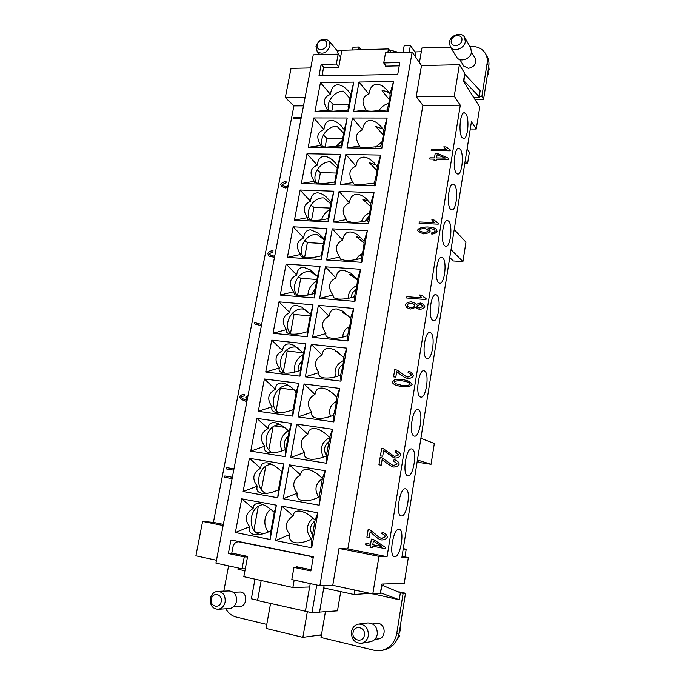 <?xml version="1.0" encoding="UTF-8"?>
<svg xmlns="http://www.w3.org/2000/svg" width="685" height="685" viewBox="0 0 685 685"><rect width="100%" height="100%" fill="white"/><g stroke="black" fill="none" stroke-linecap="round" stroke-linejoin="round"><path stroke-width="1.03" d="M374.935 623.624L378.497 623.401C386.006 624.686 386.032 638.086 378.488 638.934L377.092 639.011M238.346 592.071L240.949 592.02C247.936 593.201 246.925 606.49 239.818 606.559L238.577 606.499M351.474 631.698C351.319 639.302 354.625 643.155 361.38 643.283C365.139 642.41 367.46 639.876 368.35 635.663C368.513 628.256 365.319 624.386 358.786 624.061C354.856 624.797 352.424 627.349 351.474 631.698M353.083 632.52C351.448 640.586 363.281 643.421 364.369 635.175C365.961 627.066 354.145 624.343 353.083 632.52M361.38 643.283L370.465 641.725C374.156 640.877 376.425 638.394 377.289 634.276C377.435 627.032 374.293 623.256 367.879 622.939L358.786 624.061M398.73 635.312L399.715 635.654L398.576 635.86M210.346 598.57C211.451 594.178 213.917 591.763 217.744 591.326C223.113 592.02 225.579 595.59 225.125 602.038C224.072 606.353 221.675 608.768 217.933 609.299C212.418 608.717 209.884 605.138 210.346 598.57M211.322 599.212C212.513 591.609 222.856 593.989 221.195 601.533C219.979 609.196 209.627 606.713 211.322 599.212M217.744 591.326L229.167 590.941C234.458 591.617 236.89 595.119 236.462 601.439C235.434 605.66 233.08 608.032 229.406 608.545L217.933 609.299M394.671 556.708L394.457 556.682C388.489 556.331 393.353 527.784 399.09 529.257L399.184 529.265C405.049 529.642 400.502 557.53 394.671 556.708M322.412 478.661C315.288 483.644 314.09 489.835 318.816 497.216M288.556 435.746C284.232 439.59 283.239 444.205 285.585 449.583M336.403 401.487C330.418 404.621 328.44 409.587 330.453 416.394M302.299 361.055C299.054 363.598 297.684 366.946 298.189 371.116M349.684 326.565C345.249 328.457 342.962 331.968 342.808 337.106M315.52 288.436L311.666 294.216M362.314 253.724C359.659 254.76 357.69 256.678 356.388 259.504M328.278 217.753L327.01 218.866M374.412 182.844L373.299 183.383M401.23 515.925L401.196 515.925C395.219 515.591 399.792 487.078 405.503 488.842L405.589 488.859C411.428 489.544 406.984 517.372 401.23 515.925M407.703 475.715C401.941 474.919 406.145 447.245 411.745 448.958L412.002 449.017C417.61 450.285 413.44 477.282 407.84 475.75L407.703 475.715M414.082 436.062C408.56 434.718 412.447 407.952 417.901 409.604L418.321 409.733C423.698 411.531 419.845 437.638 414.391 436.148L414.082 436.062M420.376 396.957C415.084 395.091 418.672 369.172 423.981 370.782L424.554 370.987C429.709 373.282 426.147 398.559 420.847 397.103L420.376 396.957M426.584 358.383C421.515 356.029 424.828 330.915 429.983 332.465L430.702 332.764C435.651 335.53 432.346 360.019 427.209 358.615L426.584 358.383M432.706 320.332C427.851 317.523 430.899 293.154 435.908 294.653L436.773 295.064C441.508 298.266 438.469 322.027 433.477 320.666L432.706 320.332M438.751 282.794C434.093 279.566 436.902 255.89 441.756 257.337L442.758 257.86C447.296 261.482 444.488 284.549 439.65 283.239L438.751 282.794M444.711 245.752C440.249 242.13 442.835 219.114 447.536 220.501L448.666 221.161C453.016 225.168 450.422 247.593 445.747 246.326L444.711 245.752M450.584 209.216C446.312 205.209 448.692 182.801 453.247 184.137L454.489 184.941C458.667 189.317 456.27 211.143 451.749 209.918L450.584 209.216M456.39 173.151C452.288 168.801 454.48 146.958 458.881 148.243L460.243 149.202C464.25 153.911 462.032 175.18 457.657 173.999L456.39 173.151M462.118 137.565C458.188 132.881 460.2 111.569 464.456 112.811L465.92 113.924C469.764 118.959 467.718 139.706 463.497 138.567L462.118 137.565M379.987 146.47L380.954 145.725M364.865 221.161L368.778 216.597M351.302 297.641C351.456 294.062 353.075 291.339 356.166 289.447M338.664 375.877C337.285 371.022 338.741 367.186 343.031 364.377M326.488 455.568C323.192 450.071 324.142 445.37 329.339 441.465M312.797 535.43C309.218 529.822 309.98 524.941 315.083 520.797M463.034 64.852L463.514 65.906L468.326 68.346C474.405 66.959 476.717 63.602 475.27 58.285L474.577 57.36M465.312 41.665C464.49 48.798 453.342 52.48 450.259 46.7L449.454 42.17C450.285 35.012 461.57 31.339 464.584 37.298L465.312 41.665M461.861 40.406C461.022 47.008 449.908 47.325 451.269 40.74C452.091 34.19 463.188 33.796 461.861 40.406M464.584 37.298L470.723 47.924L471.434 52.223C470.646 59.218 459.695 62.789 456.655 57.095L450.259 46.7M488.354 73.586L487.857 72.173M488.474 68.26L489.116 69.442L488.225 69.836M330.033 45.938L328.886 40.826C323.406 37.444 319.099 39.293 315.973 46.383L317.189 51.598C322.669 54.868 326.95 52.976 330.033 45.938M326.608 44.748C328.004 38.523 318.165 38.874 317.224 45.056C315.794 51.255 325.649 50.973 326.608 44.748M338.476 54.475L337.208 50.767L328.886 40.826M337.722 84.786C333.569 85.06 331.163 88.279 330.495 94.436C323.577 96.91 322.601 102.142 327.567 110.122L327.507 110.593L332.799 111.261L347.937 110.079L350.831 94.239L348.314 91.036C344.606 86.918 341.079 84.829 337.722 84.786M328.988 111.064C325.281 102.938 334.006 90.891 343.425 91.165L350.275 98.828M348.879 105.892L348.083 106.338L348.785 106.338M376.793 84.246C372.486 84.538 369.874 87.808 368.941 94.076C362.117 96.594 361.158 101.919 366.081 110.037L366.107 110.431C366.621 110.936 368.581 111.193 371.981 111.201L387.179 109.994C389.337 101.748 390.279 96.379 390.013 93.879L388.258 91.49C384.353 86.738 380.535 84.315 376.793 84.246M378.779 110.901C381.194 107.006 384.533 104.48 388.815 103.315M331.12 120.329C326.95 120.534 324.553 123.625 323.928 129.593C316.924 132.273 315.939 137.574 320.957 145.485L320.974 146.282L326.128 147.164L341.404 145.777L344.341 129.73L341.07 125.8C337.551 122.23 334.237 120.406 331.12 120.329M322.686 146.898C318.345 138.635 327.199 125.826 336.943 126.28L343.93 133.421M342.688 140.031L335.898 146.564M317.643 192.853C313.447 192.913 311.076 195.739 310.519 201.321C303.361 204.43 302.342 209.875 307.471 217.65L307.813 219.328L312.514 220.424C316.924 220.579 322.104 219.988 328.064 218.626L331.086 202.152L326.034 196.792C323.029 194.292 320.229 192.982 317.643 192.853M310.04 220.15C304.157 211.733 313.199 197.04 323.722 197.922L330.923 203.924M329.999 209.661C325.752 211.836 322.952 215.236 321.599 219.851M303.789 267.373C299.576 267.27 297.23 269.804 296.759 274.993C289.421 278.547 288.376 284.138 293.625 291.759L294.61 294.704L298.532 295.706C302.967 295.997 308.25 295.252 314.364 293.471L317.463 276.543L310.262 269.864L303.789 267.373M297.384 295.569C289.575 287.246 298.677 270.087 310.142 271.5L316.95 275.918M316.89 281.158C311.315 284.087 308.327 288.71 307.925 295.029M289.558 343.956C285.32 343.682 282.999 345.925 282.614 350.686C275.096 354.71 274.026 360.447 279.394 367.913C278.581 369.977 279.283 371.493 281.492 372.443L284.147 373.085C288.625 373.522 294.011 372.623 300.287 370.397L303.472 352.989L293.779 345.24L289.558 343.956M284.797 373.145C274.676 365.328 283.573 345.052 296.194 347.089L298.335 348.108M303.301 354.616C296.477 358.443 293.625 364.266 294.755 372.083M274.925 422.696C270.661 422.243 268.374 424.169 268.083 428.476C260.377 432.997 259.272 438.897 264.77 446.192C263.674 449.411 264.915 451.509 268.52 452.485L269.359 452.648C273.88 453.239 279.36 452.186 285.808 449.488L289.087 431.584C284.883 427.226 280.756 424.4 276.731 423.107L274.925 422.696M272.27 452.828C260.283 446.492 266.885 423.707 280.362 424.666M288.162 430.642C281.004 435.823 278.932 442.596 281.955 450.953M259.88 503.689L259.324 503.603C255.368 503.192 253.304 504.811 253.133 508.458C245.239 513.502 244.108 519.572 249.734 526.679C248.424 530.875 249.897 533.487 254.152 534.505L255.659 534.702C260.052 534.934 265.138 533.649 270.917 530.832L274.291 512.414C269.162 507.559 264.359 504.648 259.88 503.689M259.692 534.531C246.557 530.378 249.349 506.172 263.014 504.639M324.425 156.351C320.246 156.48 317.866 159.442 317.266 165.222C310.185 168.116 309.183 173.485 314.261 181.328L314.406 182.518L319.373 183.546C323.757 183.64 328.894 183.109 334.777 181.962L337.756 165.702L333.638 161.043C330.358 158.021 327.284 156.454 324.425 156.351M316.367 183.255C311.298 174.898 320.263 161.206 330.375 161.865L337.482 168.45M336.395 174.615L335.487 175.103L336.292 175.12M310.767 229.86C306.555 229.835 304.2 232.523 303.686 237.909C296.434 241.24 295.406 246.754 300.595 254.452L301.203 256.721L305.57 257.808C309.997 258.031 315.228 257.363 321.265 255.796L324.322 239.091L318.242 233.054L310.767 229.86M303.703 257.586C296.905 249.177 306.007 233.328 316.975 234.467L324.262 239.861M323.5 245.17L322.567 245.65L323.406 245.701M296.725 305.399C292.495 305.21 290.166 307.608 289.738 312.583C282.306 316.367 281.252 322.036 286.561 329.579C285.876 331.189 286.364 332.422 288.034 333.278L291.39 334.126C295.851 334.485 301.177 333.672 307.377 331.668L310.519 314.501L302.102 307.248L296.725 305.399M291.082 334.092C282.16 325.957 291.193 307.325 303.215 309.038L307.822 311.615M310.159 317.634L309.303 318.063L310.091 318.14M282.297 383.052C278.041 382.684 275.738 384.773 275.396 389.311C267.792 393.575 266.705 399.406 272.133 406.779C271.183 409.382 272.133 411.188 274.985 412.182L276.808 412.584C281.304 413.098 286.732 412.122 293.094 409.664L296.331 392.017C292.658 388.044 288.984 385.321 285.311 383.848L282.297 383.052M278.538 412.73C267.244 405.443 275.635 383.514 288.847 385.646M296.322 392.094L295.689 392.402L296.28 392.479M267.458 462.906C263.168 462.358 260.908 464.113 260.66 468.189C252.859 472.967 251.746 478.952 257.303 486.153C256.07 489.998 257.569 492.369 261.816 493.286L262.081 493.337C266.602 493.902 272.039 492.746 278.418 489.869L281.74 471.717C276.954 466.982 272.399 464.079 268.058 463.026L267.458 462.906M266.003 493.431C253.39 488.148 258.117 464.593 271.748 464.319M383.317 134.979L375.74 126.485L382.958 129.02M365.456 147.746L380.791 146.333C382.924 138.276 383.883 132.83 383.66 130.004L381.177 126.819C377.444 122.658 373.83 120.526 370.337 120.432C366.013 120.637 363.41 123.779 362.519 129.859C355.601 132.59 354.633 137.985 359.608 146.033L359.719 146.718C360.378 147.344 362.296 147.686 365.456 147.746M377.033 170.531L369.318 162.705L375.902 164.88M358.846 184.796L374.318 183.178C376.425 175.309 377.392 169.786 377.229 166.618L373.899 162.619C370.38 159.074 367.014 157.233 363.786 157.105C359.454 157.233 356.851 160.247 356.003 166.121C349.007 169.075 348.023 174.538 353.058 182.518L353.306 183.597C354.094 184.291 355.943 184.693 358.846 184.796M370.628 206.519L362.81 199.421L368.658 201.202M352.141 222.36C356.697 222.522 361.903 221.914 367.759 220.519C369.832 212.847 370.808 207.255 370.705 203.736L366.432 198.933C363.17 195.987 360.079 194.429 357.15 194.283C352.801 194.334 350.215 197.203 349.393 202.88C342.32 206.057 341.318 211.596 346.413 219.5L346.867 221.075L352.141 222.36M364.086 242.969L356.209 236.633L361.209 238.02M345.343 260.446C349.915 260.677 355.173 259.992 361.106 258.382C363.144 250.916 364.137 245.239 364.095 241.368L358.752 235.777C355.806 233.405 353.032 232.147 350.42 231.975C346.053 231.941 343.485 234.664 342.705 240.144C335.539 243.543 334.528 249.16 339.674 256.995L340.436 259.161L345.343 260.446M357.399 279.9L349.521 274.36L353.537 275.353M338.45 299.062C343.048 299.371 348.348 298.609 354.359 296.776C356.363 289.515 357.373 283.761 357.39 279.523L350.857 273.178L343.605 270.19C339.221 270.078 336.652 272.656 335.915 277.922C328.663 281.552 327.644 287.246 332.85 295.004L334.023 297.881L338.45 299.062M348.999 316.384L342.74 312.608L345.66 313.233M331.454 338.227C336.07 338.604 341.43 337.765 347.518 335.71C349.496 328.663 350.514 322.823 350.592 318.208L342.757 311.17L336.686 308.952C332.285 308.747 329.733 311.17 329.031 316.213C321.693 320.092 320.657 325.863 325.923 333.535C325.452 335.111 326.026 336.335 327.644 337.225L331.454 338.227M339.529 353.237L335.864 351.388L337.559 351.688M324.365 377.949C329.005 378.403 334.408 377.478 340.582 375.183C342.517 368.367 343.562 362.451 343.699 357.442L334.46 349.787L329.665 348.254C325.255 347.963 322.712 350.223 322.061 355.044C314.629 359.171 313.576 365.028 318.902 372.614C318.328 374.661 319.133 376.193 321.333 377.187L324.365 377.949M329.682 391.032L329.254 390.767M317.172 418.235C321.83 418.766 327.284 417.764 333.544 415.23C335.453 408.637 336.506 402.634 336.703 397.231C333.218 393.336 329.648 390.621 326 389.071L322.549 388.121C318.123 387.736 315.597 389.833 314.98 394.423C307.462 398.798 306.392 404.741 311.786 412.233C311.093 414.862 312.189 416.711 315.083 417.764L317.172 418.235M309.877 459.113C314.552 459.721 320.066 458.633 326.402 455.842L329.613 437.587C325.555 433.254 321.479 430.403 317.395 429.033L315.331 428.553C310.887 428.074 308.378 430.009 307.813 434.358C300.193 438.999 299.105 445.019 304.568 452.425C303.746 455.731 305.193 457.888 308.909 458.916L309.877 459.113M302.47 500.572L302.787 500.624C307.454 501.206 312.908 500.016 319.167 497.053L322.421 478.524C317.737 473.755 313.165 470.818 308.695 469.704L308.01 469.576C303.549 468.994 301.058 470.758 300.535 474.859C292.812 479.765 291.716 485.879 297.239 493.183C296.314 497.164 298.052 499.622 302.47 500.572M294.961 542.648L296.699 542.862C301.177 543.059 306.221 541.724 311.821 538.855L315.117 520.061C310.074 515.146 305.227 512.183 300.578 511.19L299.944 511.087C295.851 510.685 293.582 512.303 293.154 515.951C285.337 521.131 284.224 527.322 289.815 534.54C288.813 538.881 290.526 541.587 294.961 542.648M268.417 531.988C265.403 528.272 264.307 523.871 265.121 518.785C265.9 514.837 267.741 511.652 270.635 509.22M383.326 585.709L383.6 583.997M450.165 150.794L431.182 150.494L431.387 149.236L446.149 149.458L443.76 146.873L446.021 146.907L450.302 149.972L450.165 150.794M450.293 149.989L446.106 147.035M446.029 146.932L443.777 146.898L444.154 147.446M446.149 149.458L431.404 149.261L431.199 150.494M438.229 224.166L419.083 223.25L419.297 221.957L434.179 222.659L431.781 219.919L434.05 220.022L438.366 223.319L438.229 224.166M438.357 223.336L434.641 220.724M434.067 220.039L431.798 219.936L433.391 221.949M434.179 222.659L419.314 221.974L419.109 223.25M425.959 299.559L406.659 297.992L406.881 296.665L421.883 297.872L419.468 294.961L421.763 295.149L426.096 298.694L425.959 299.559M426.096 298.703L423.929 297.333M421.772 295.158L419.485 294.978L421.857 297.855M421.883 297.872L406.899 296.682L406.676 297.992M396.872 371.715L400.091 374.233L396.726 371.638L395.819 377.118L393.55 376.853L394.774 369.463L397.446 370.294L405.708 376.236L407.892 377.067L411.608 375.329L409.947 373.308L408.063 372.683L408.551 371.296L410.923 372.143L408.568 371.304L408.089 372.683M400.074 374.224L404.458 377.341L400.074 374.224M410.923 372.143L413.586 375.594C412.601 377.495 410.606 378.462 407.601 378.48L404.45 377.332M409.947 373.308L411.625 375.346L407.909 377.075L405.708 376.236M397.454 370.294L394.791 369.472L393.567 376.853M396.307 450.833L395.579 450.644L395.082 452.057L395.553 450.636L396.298 450.833C399.081 451.946 400.519 453.419 400.622 455.242C399.62 457.186 397.608 458.111 394.577 458.034L383.634 450.602L382.701 456.236L380.406 455.885L381.673 448.281L383.3 448.692L394.44 456.475L398.627 454.908L395.802 452.237L398.653 454.917L394.466 456.484M383.651 450.61L393.901 457.871M395.802 452.237L395.065 452.057M382.941 448.564L381.691 448.29L380.432 455.885M370.165 531.808L369.206 537.605L366.895 537.16L368.196 529.342L369.832 529.822L374.935 533.735C377.572 536.355 379.755 537.905 381.485 538.376L385.278 536.775C385.09 535.396 383.891 534.369 381.691 533.701L382.187 532.254C385.398 533.384 387.102 535.028 387.282 537.186C386.426 539.001 384.55 539.917 381.656 539.934L381.177 539.866C379.105 539.395 376.562 537.708 373.548 534.797L370.183 531.808L373.573 534.805C376.579 537.708 379.122 539.395 381.202 539.866L381.665 539.934M382.213 532.254L381.708 533.701C383.917 534.377 385.116 535.396 385.304 536.775L381.793 538.419M368.213 529.351L366.912 537.168L369.206 537.605M233.731 470.175L226.187 468.882L226.444 467.564L233.979 468.848L226.47 467.572L226.213 468.891M261.627 324.467L254.709 322.601L261.627 324.467M261.396 325.683L254.435 323.885L254.683 322.592L254.46 323.894M286.03 181.534C283.359 181.919 281.612 182.904 280.781 184.496C281.595 182.878 283.35 181.885 286.022 181.516L286.065 182.715L282.434 184.53L283.162 185.746L285.508 186.654L288.171 185.866M287.863 187.467L285.302 187.938L282.023 186.637L280.756 184.47L282.032 186.645M288.162 185.9L285.534 186.671L283.188 185.763M301.058 118.539L293.754 118.531L293.976 117.366L301.289 117.375L294.002 117.383L293.779 118.531M272.99 250.642C270.301 250.941 268.554 251.909 267.741 253.553L269.136 256.25L267.715 253.536C268.537 251.883 270.292 250.916 272.99 250.624L272.913 251.934L269.393 253.647L270.575 255.205L273.067 256.036L274.771 255.856M274.497 257.269L269.128 256.241M274.762 255.882L273.092 256.053L270.558 255.197M244.579 394.337C242.105 394.483 240.529 395.279 239.844 396.735C239.818 398.276 241.6 399.715 245.187 401.067C241.574 399.715 239.784 398.268 239.81 396.726C240.512 395.262 242.096 394.466 244.579 394.329L244.519 395.596L241.505 396.983C241.488 397.976 242.713 398.918 245.187 399.809L247.105 400.288L245.213 399.826M246.874 401.521L245.17 401.059M247.979 395.75L245.855 397.514L247.165 400.014M247.157 400.031L245.829 397.505L247.979 395.733M224.594 477.299L232.112 478.618L224.56 477.299L224.851 475.981L232.369 477.282L224.851 475.981M224.56 477.299L224.817 475.972M381.673 546.433L373.376 540.979L372.768 544.712L381.673 546.433L373.376 540.979M365.884 543.376L365.644 544.823L370.328 545.731L365.619 544.823L365.858 543.376L370.551 544.284L371.398 539.129L373.616 539.549L385.535 547.452L385.347 548.651L372.529 546.159L372.263 547.76L370.046 547.332L370.311 545.731L370.063 547.332L372.263 547.76M372.529 546.159L385.347 548.642M371.424 539.129L370.551 544.284M382.153 459.524L385.544 462.332L382.153 459.524L381.211 465.175L378.925 464.815L380.192 457.195L381.28 457.417L380.209 457.195L378.942 464.815M385.518 462.332L392.599 466.913L385.518 462.332M394.654 459.746L394.646 459.746C397.531 460.851 399.03 462.349 399.158 464.25C398.156 466.194 396.135 467.119 393.104 467.024L392.582 466.913M394.209 461.168L397.18 463.916L393.592 461.031L394.106 459.609L393.618 461.031M397.18 463.916L393.421 465.577L397.18 463.916M381.28 457.417L393.096 465.5M395.981 383.771L401.872 385.355C406.958 385.689 409.733 385.253 410.204 384.054L408.971 382.307L402.592 380.869C397.523 380.552 394.765 380.98 394.303 382.17L395.964 383.763L401.847 385.347C406.941 385.681 409.716 385.244 410.187 384.045L409.056 382.358M402.84 379.456L394.791 379.636L402.823 379.447L409.493 381.417L402.84 379.456M394.774 379.627L392.394 381.947L394.774 379.627M392.394 381.947C392.317 382.906 393.293 383.908 395.322 384.961C393.276 383.9 392.3 382.898 392.368 381.939L392.394 381.947M409.493 381.417L412.164 384.302C411.146 386.34 407.626 387.162 401.615 386.768L395.313 384.961M417.644 307.222L419.503 307.985L422.876 306.46L422.071 305.21L420.196 304.423L416.805 305.955L417.619 307.214L419.485 307.967L422.859 306.452L422.071 305.21M408.157 306.709L410.58 307.676C412.79 307.591 414.228 306.957 414.896 305.758L413.886 304.243L411.385 303.241C409.253 303.327 407.823 303.952 407.095 305.133L408.14 306.7L410.563 307.659C412.772 307.574 414.211 306.94 414.87 305.75L413.886 304.243M415.23 303.267L411.642 301.88L415.221 303.258L416.163 304.371L420.359 303.044L423.416 304.311L424.811 306.597C423.887 308.318 422.028 309.243 419.246 309.355L415.641 307.411L410.366 309.038L406.95 307.668L405.177 304.962C406.205 303.027 408.354 301.991 411.625 301.862C408.38 302.008 406.222 303.044 405.195 304.971L406.958 307.676M415.641 307.411L416.403 308.233M416.146 304.363L420.342 303.027L423.399 304.303M419.922 231.042L423.638 232.506C426.079 232.386 427.611 231.77 428.228 230.665L427.774 229.74L424.435 228.328C421.934 228.499 420.29 229.141 419.52 230.254L419.922 231.042L423.621 232.489C426.061 232.369 427.594 231.753 428.211 230.648L427.765 229.732M436.396 229.295L435.326 228.516C433.751 227.677 431.122 227.163 427.449 226.983C421.849 227.12 418.578 228.199 417.627 230.203L418.381 231.71L417.61 230.186C418.561 228.182 421.832 227.103 427.423 226.966C431.105 227.146 433.733 227.66 435.3 228.499L436.388 229.287L437.064 231.307C436.328 232.84 434.564 233.773 431.781 234.09L431.807 232.772L433.913 232.395L435.146 231.119L434.744 230.023L435.163 231.145L433.939 232.412L431.824 232.797L431.798 234.09M429.289 229.133L428.134 228.328L430.24 231.025C429.255 232.677 427.02 233.619 423.544 233.842L418.372 231.693M428.116 228.31L428.134 228.328C431.379 228.619 433.571 229.175 434.692 229.98L434.744 230.023M445.147 158.081L437.133 154.673L436.61 157.935L445.164 158.098L436.593 157.918M434.256 159.143L434.05 160.538L434.256 159.143L429.76 159.057L429.966 157.79L429.778 159.057M448.855 158.398L437.355 153.44L435.232 153.406L437.338 153.423L448.855 158.381L448.692 159.425L436.388 159.185L436.157 160.581L434.025 160.538M435.215 153.389L434.487 157.901L429.983 157.815L434.47 157.875L435.215 153.389M305.108 97.39L285.328 97.553L293.908 105.901L213.412 522.398L223.353 524.367M293.908 105.901L303.489 105.858M347.817 548.95L422.876 105.37L460.294 105.216L387.051 556.699L347.817 548.95L339.049 548.462L332.764 585.315L319.878 585.684L291.801 579.587L293.976 567.385L300.039 567.454M470.278 128.994L476.263 129.037L471.426 121.819L401.898 557.316L408.32 557.581L402.052 556.348M272.964 464.944L270.344 464.507M265.746 466.365L261.422 489.638M294.285 389.928L280.302 388.13L276.149 410.452M310.373 315.939L294.019 314.415L290.474 333.432M323.774 243.569L307.377 242.593L304.56 257.714M336.703 173.048L320.392 172.611L318.371 183.494M349.222 104.308L333.081 104.385L331.805 111.253M312.951 518.031C306.024 524.624 305.527 531.628 311.452 539.044M329.613 437.629C321.548 442.116 319.458 448.606 323.354 457.101M343.519 360.601C336.592 363.872 333.92 369.283 335.487 376.827M356.851 285.696C351.277 288.06 348.374 292.281 348.143 298.343M369.626 212.838C365.525 214.516 362.81 217.487 361.483 221.76M381.922 141.923L375.705 147.095M270.549 603.511L266.045 628.419L302.873 637.35L321.47 634.798L325.401 611.876M307.351 611.671L302.873 637.35M318.542 612.159L337.491 610.823L340.736 591.617M254.983 579.142L251.361 598.776L257.577 600.206L261.19 580.512L257.551 600.514L306.366 611.44M400.365 592.782L399.252 599.76L380.492 592.765L382.084 585.221L400.365 592.782L403.114 593.373L396.769 633.419C394.877 642.65 389.808 648.318 381.579 650.425L374.147 650.262L321.017 637.47L321.47 634.798M381.579 650.425L384.114 649.919C392.291 647.83 397.326 642.196 399.209 633.034L405.494 593.236L403.114 593.373M405.494 593.236L398.781 591.814M323.722 587.918L324.69 588.124L323.705 588.158L319.535 612.381M323.705 588.158L319.561 612.073L311.958 612.732L305.416 611.226L310.245 583.586M309.62 586.985L305.33 611.525M324.125 585.564L323.68 588.15M223.807 591.121L228.584 565.87M266.765 624.412L236.282 617.074C231.83 615.918 228.328 613.152 225.767 608.785M238.175 567.951L237.935 569.244L244.93 570.768M313.113 558.232L309.988 556.297L238.688 541.775C235.726 541.886 233.808 543.599 232.943 546.93L231.778 553.086L247.602 556.417L243.826 576.684L292.872 587.499L309.646 586.985M258.288 506.463L253.904 530.062M255.625 532.005L263.828 533.632M284.438 427.354L274.694 425.933M273.109 426.823L268.837 449.771M303.309 352.809L287.203 351.028L283.359 371.681M286.022 350.489L287.203 351.028M292.17 313.413L294.019 314.415M317.138 279.514L300.741 278.273L297.513 295.586M298.395 276.808L300.741 278.273M304.654 240.666L307.377 242.593M330.29 208.077L313.927 207.375L311.512 220.356M310.913 204.986L313.927 207.375M317.164 169.76L320.392 172.611M343.005 138.456L326.779 138.284L325.127 147.138M323.388 134.988L326.779 138.284M389.491 99.873L382.076 90.745C385.15 90.745 387.736 91.704 389.833 93.622M329.579 100.661L333.081 104.385M421.301 51.743L414.845 51.923M403.037 52.248L398.687 52.368M323.037 75.787L322.618 72.678L323.594 67.498L338.724 67.173L341.866 50.296L388.464 48.926L391.221 52.668M321.342 635.543L319.424 635.081M339.049 548.462L378.951 556.357L372.794 593.946L380.303 593.544L381.845 584.048L404.227 583.397L408.32 557.581M324.69 588.124L354.085 594.52L369.994 593.338M417.439 459.995L431.053 464.302L434.333 443.46L420.898 438.349M431.053 464.302L421.215 462.795L417.191 461.536M451.021 249.657L462.914 261.567L465.963 242.182L454.224 229.578M462.914 261.567L453.29 260.959L449.762 257.526M404.981 556.922L406.205 549.207L403.285 548.642M403.225 549.019L406.205 549.207M464.721 163.809L467.53 163.869L469.379 152.216L467.084 149.039M465.209 160.769L467.53 163.869M389.14 49.842L398.893 52.454M358.383 49.808L358.897 47.017L361.038 49.731M352.484 49.979L352.998 47.196L358.897 47.017M403.02 52.334L404.193 45.63L410.375 45.441L415.786 53.293L415.23 56.512M409.21 52.163L410.375 45.441M399.235 65.854L385.407 66.162L385.552 65.34M387.787 52.762L388.464 48.926M341.858 50.339L337.431 51.067M479.808 97.398L479.243 96.491L480.168 90.668L464.695 74.117L463.95 80.804L479.808 97.398L473.669 97.441M479.243 96.491L481.855 96.474L487.095 63.38C487.626 59.826 487.112 56.607 485.537 53.713C482.625 48.9 478.07 46.503 471.862 46.52L469.944 46.571M450.533 47.145L421.943 47.984L419.443 62.575M485.537 53.713L487.215 56.735C488.782 59.612 489.304 62.823 488.773 66.351L483.567 99.274L474.859 99.334M483.567 99.274L481.855 96.474M476.263 129.037L479.748 107.074L463.471 81.292L464.755 73.381L459.395 64.724L454.249 96.191L460.294 105.216M216.477 560.253L195.884 555.818L202.597 521.431L213.412 522.398M285.328 97.553L291.022 68.363L310.75 67.943M378.951 556.357L387.051 556.699M372.794 593.946L332.764 585.315M245.29 568.815L242.036 568.79L215.929 563.121L313.259 54.826L338.184 54.132L340.616 57.026M314.98 111.586L320.452 82.611L353.785 82.123L348.4 111.535L314.98 111.586L327.567 110.122M348.4 111.535L347.937 110.079M353.785 82.123L350.831 94.239M320.452 82.611L330.495 94.436M308.224 147.301L313.773 117.948L347.218 117.991L341.772 147.806L308.224 147.301L320.957 145.485M341.772 147.806L341.404 145.777M347.218 117.991L344.341 129.73M313.773 117.948L323.928 129.593M301.374 183.494L307 153.748L340.573 154.356L335.042 184.573L301.374 183.494L314.261 181.328M335.042 184.573L334.777 181.962M340.573 154.356L337.756 165.702M307 153.748L317.266 165.222M294.439 220.185L300.141 190.028L333.826 191.209L328.226 221.846L294.439 220.185L307.471 217.65M328.226 221.846L328.064 218.626M333.826 191.209L331.086 202.152M300.141 190.028L310.519 201.321M287.4 257.363L293.18 226.803L326.993 228.567L321.316 259.624L287.4 257.363L300.595 254.452M321.316 259.624L321.265 255.796M326.993 228.567L324.322 239.091M293.18 226.803L303.686 237.909M280.276 295.055L286.133 264.076L320.066 266.448L314.312 297.941L280.276 295.055L293.625 291.759M314.312 297.941L314.364 293.471M320.066 266.448L317.463 276.543M286.133 264.076L296.759 274.993M273.05 333.27L278.983 301.862L313.045 304.851L307.205 336.78L273.05 333.27L286.561 329.579M307.205 336.78L307.377 331.668M313.045 304.851L310.519 314.501M278.983 301.862L289.738 312.583M265.72 372.015L271.74 340.171L305.921 343.801L299.996 376.176L265.72 372.015L279.394 367.913M299.996 376.176L300.287 370.397M305.921 343.801L303.472 352.989M271.74 340.171L282.614 350.686M258.288 411.3L264.393 379.01L298.694 383.292L292.692 416.137L258.288 411.3L272.133 406.779M292.692 416.137L293.094 409.664M298.694 383.292L296.331 392.017M264.393 379.01L275.396 389.311M250.753 451.132L256.943 418.389L291.373 423.347L285.277 456.664L250.753 451.132L264.77 446.192M285.277 456.664L285.808 449.488M291.373 423.347L289.087 431.584M256.943 418.389L268.083 428.476M243.115 491.539L249.391 458.325L283.941 463.976L277.759 497.772L243.115 491.539L257.303 486.153M277.759 497.772L278.418 489.869M283.941 463.976L281.74 471.717M249.391 458.325L260.66 468.189M353.64 111.527L359 82.046L393.533 81.532L388.275 111.475L353.64 111.527L366.081 110.037M388.275 111.475L387.179 109.994M393.533 81.532L390.013 93.879M359 82.046L368.941 94.076M347.021 147.883L352.458 118L387.119 118.051L381.793 148.414L347.021 147.883L359.608 146.033M381.793 148.414L380.791 146.333M387.119 118.051L383.66 130.004M352.458 118L362.519 129.859M340.317 184.736L345.831 154.45L380.629 155.075L375.226 185.858L340.317 184.736L353.058 182.518M375.226 185.858L374.318 183.178M380.629 155.075L377.229 166.618M345.831 154.45L356.003 166.121M333.518 222.103L339.109 191.398L374.036 192.613L368.564 223.824L333.518 222.103L346.413 219.5M368.564 223.824L367.759 220.519M374.036 192.613L370.705 203.736M339.109 191.398L349.393 202.88M326.625 259.983L332.293 228.85L367.357 230.682L361.808 262.329L326.625 259.983L339.674 256.995M361.808 262.329L361.106 258.382M367.357 230.682L364.095 241.368M332.293 228.85L342.705 240.144M319.638 298.386L325.384 266.825L360.584 269.282L354.95 301.374L319.638 298.386L332.85 295.004M354.95 301.374L354.359 296.776M360.584 269.282L357.39 279.523M325.384 266.825L335.915 277.922M312.557 337.337L318.379 305.322L353.717 308.43L348.006 340.984L312.557 337.337L325.923 333.535M348.006 340.984L347.518 335.71M353.717 308.43L350.592 318.208M318.379 305.322L329.031 316.213M305.373 376.836L311.273 344.367L346.747 348.134L340.959 381.16L305.373 376.836L318.902 372.614M340.959 381.16L340.582 375.183M346.747 348.134L343.699 357.442M311.273 344.367L322.061 355.044M298.078 416.891L304.072 383.968L339.683 388.412L333.8 421.917L298.078 416.891L311.786 412.233M333.8 421.917L333.544 415.23M339.683 388.412L336.703 397.231M304.072 383.968L314.98 394.423M290.688 457.529L296.768 424.126L332.508 429.281L326.548 463.265L290.688 457.529L304.568 452.425M326.548 463.265L326.402 455.842M332.508 429.281L329.613 437.587M296.768 424.126L307.813 434.358M283.188 498.748L289.353 464.867L325.238 470.741L319.184 505.222L283.188 498.748L297.239 493.183M319.184 505.222L319.167 497.053M325.238 470.741L322.421 478.524M289.353 464.867L300.535 474.859M235.357 532.51L241.736 498.834L276.397 505.196L270.13 539.48L235.357 532.51L249.734 526.679M270.13 539.48L270.917 530.832M276.397 505.196L274.291 512.414M241.736 498.834L253.133 508.458M336.121 403.585L335.659 401.881M348.999 329.922L348.228 327.31M361.389 257.372L360.473 254.683M275.584 540.568L281.835 506.189L317.857 512.808L311.709 547.803L275.584 540.568L289.815 534.54M311.709 547.803L311.821 538.855M317.857 512.808L315.117 520.061M281.835 506.189L293.154 515.951M454.249 96.191L416.223 96.499L422.876 105.37M319.878 585.684L412.156 52.086L421.506 65.546L416.223 96.499M421.506 65.546L459.395 64.724M202.597 521.431L223.13 525.498M338.184 54.132L336.335 64.056L321.145 64.407L318.97 75.864L397.737 74.451L399.809 62.583L383.728 62.96L385.535 52.822L412.156 52.086M242.036 568.79L244.262 556.896L228.37 553.54L230.956 539.943L313.37 556.777L310.887 570.956L293.976 567.385M383.728 62.96L386.169 66.145M321.145 64.407L323.894 67.498M336.335 64.056L338.775 66.899M228.37 553.54L235.058 553.78M244.262 556.896L247.499 556.991M399.526 631.039L400.408 630.799M316.77 585.007L311.958 612.732M311.093 569.783L296.554 566.726L296.434 567.42M294.182 580.101L292.872 587.499M399.252 599.76L373.231 593.921M354.83 590.068L354.085 594.52M394.714 643.369L399.646 635.68M488.465 73.244L487.232 76.121M488.747 66.488L489.081 69.331M488.773 66.351L487.095 63.38M400.4 630.902L400.126 627.22M309.988 556.297L311.247 556.34M239.348 541.861L240.752 541.946M399.209 633.034L396.769 633.419M379.832 638.557L374.798 639.396M240.803 591.986L233.268 592.26M464.233 66.813L459.815 59.595M488.756 66.462L489.116 69.442M487.181 76.437L488.491 73.406M340.642 56.889L338.467 54.303M319.852 54.637L317.189 51.598M471.468 52.009L475.733 59.355M233.482 606.816L241.043 606.336M400.16 627.006L400.468 630.868M399.715 635.654L394.654 643.438M377.683 623.273L372.64 623.915M238.688 541.775L240.426 541.878"/></g></svg>
